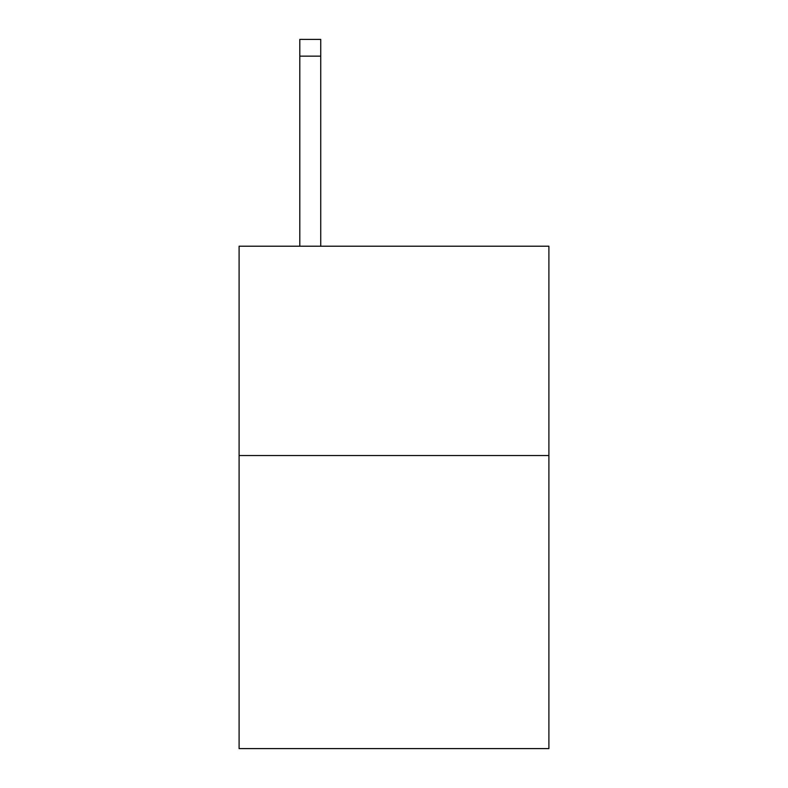 <?xml version="1.0" encoding="UTF-8"?>
<svg xmlns="http://www.w3.org/2000/svg" width="788" height="788" viewBox="0 0 788 788"><rect width="100%" height="100%" fill="white"/><g stroke="black" fill="none" stroke-linecap="round" stroke-linejoin="round"><path stroke-width="1.18" d="M548.901 455.543L548.901 748.6L239.099 748.6L239.099 246.211L548.901 246.211L548.901 455.543L239.099 455.543M320.736 246.211L320.736 56.145L299.804 56.145L299.804 39.4L320.736 39.4L320.736 56.145M299.804 246.211L299.804 56.145M320.736 39.4L299.804 39.4"/></g></svg>
